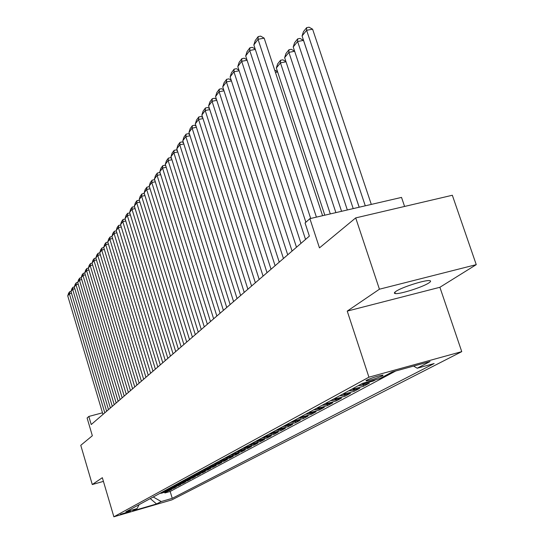 <?xml version="1.0" encoding="UTF-8"?>
<svg xmlns="http://www.w3.org/2000/svg" width="544" height="544" viewBox="0 0 544 544"><rect width="100%" height="100%" fill="white"/><g stroke="black" fill="none" stroke-linecap="round" stroke-linejoin="round"><path stroke-width="0.82" d="M395.984 291.346C394.08 292.631 393.87 293.372 395.332 293.57C399.724 294.406 422.627 287.15 428.808 282.968C430.923 281.588 431.161 280.806 429.529 280.616C424.952 279.854 401.71 287.293 395.984 291.346M366.513 380.229L366.139 380.916C371.117 380.106 376.611 378.393 382.636 375.782L383.037 375.068C377.978 375.911 372.47 377.631 366.513 380.229M404.586 206.448L401.526 197.404L309.89 218.647L305.068 222.965L309.366 236.116L91.229 424.544L88.835 416.446L87.101 417.996L92.344 435.744L80.77 445.318L92.283 484.541L103.428 481.386M476.252 264.642L452.336 195.255L355.701 217.906L379.426 289.211L347.235 311.107L368.927 377.189L461.747 351.635L439.892 287.28L476.252 264.642L379.426 289.211M368.927 377.189L113.873 516.8L171.822 499.895L461.747 351.635M159.63 493.51L167.491 491.586L164.9 492.98L164.716 492.388M161.35 492.572L169.238 490.647L169.062 490.042M169.238 490.647L171.89 489.226L163.955 491.157M168.375 488.764L176.392 486.805L173.679 488.26L173.495 487.642M172.89 486.309L180.982 484.337L178.214 485.826L178.024 485.194M177.507 483.8L185.681 481.814L182.852 483.337L182.655 482.691M182.226 481.236L190.488 479.237L187.592 480.787L187.388 480.128M187.054 478.618L195.405 476.592L192.44 478.183L192.236 477.503M191.998 475.932L200.43 473.892L197.397 475.517L197.186 474.824M197.057 473.185L205.578 471.131L202.477 472.797L202.259 472.083M202.232 470.376L210.848 468.296L207.672 470.002L207.448 469.275M207.536 467.5L216.24 465.399L212.99 467.146L212.758 466.398M212.962 464.549L221.762 462.434L218.43 464.222L218.198 463.454M218.525 461.53L227.426 459.394L224.012 461.224L223.768 460.435M224.23 458.429L233.226 456.273L229.724 458.157L229.473 457.348M230.078 455.26L239.17 453.084L235.586 455.008L235.328 454.179M236.069 452.003L245.269 449.806L241.59 451.778L241.325 450.928M242.223 448.664L251.525 446.447L247.751 448.474L247.479 447.596M248.533 445.237L257.944 442.993L254.068 445.074L253.79 444.176M255.014 441.714L264.534 439.457L260.556 441.592L260.27 440.667M261.664 438.104L271.3 435.819L267.22 438.015L266.92 437.063M268.498 434.391L278.249 432.086L274.054 434.343L273.748 433.357M275.522 430.576L285.389 428.25L281.085 430.562L280.765 429.556M282.744 426.659L292.733 424.306L288.3 426.686L287.973 425.646M290.17 422.627L300.281 420.254L295.725 422.695L295.385 421.627M297.813 418.479L308.047 416.078L303.362 418.594L303.008 417.493M305.674 414.208L308.421 413.923L316.044 411.781L311.222 414.372L310.855 413.236M313.772 409.809L316.554 409.523L324.272 407.361L319.308 410.033L318.927 408.857M322.116 405.28L324.931 404.988L332.751 402.805L327.638 405.559L327.243 404.342M330.711 400.615L333.567 400.323L341.489 398.113L336.219 400.948L335.811 399.697M339.578 395.801L342.468 395.508L350.499 393.271L345.059 396.195L344.638 394.903M348.724 390.83L351.655 390.538L359.788 388.28L354.178 391.292L353.743 389.96M358.163 385.71L361.134 385.41L369.383 383.132L363.589 386.24L363.14 384.86M375.822 379.671L373.3 381.024L373.102 380.419M130.492 511.292L120.496 514.298L130.492 511.292L130.37 510.87M153.224 496.985L161.214 501.548L172.244 498.331L434.139 363.548L417.2 368.234L430.059 361.536L392.156 371.98L379.916 378.536L362.501 383.35L125.848 511.85L137.068 508.586L139.121 504.648M161.214 501.548L156.577 503.962L132.682 510.932L137.068 508.586M164.9 492.98L170.17 491.456L395.733 370.994M373.3 381.024L365.01 383.316L362.018 383.615M363.589 386.24L355.409 388.504L352.464 388.804M354.178 391.292L346.106 393.536L343.203 393.829M345.059 396.195L337.096 398.412L334.227 398.704M336.219 400.948L328.352 403.138L325.523 403.43M327.638 405.559L319.872 407.728L317.077 408.014M319.308 410.033L311.644 412.175L308.883 412.461M311.222 414.372L303.654 416.5L300.927 416.786M303.362 418.594L293.202 420.981M295.725 422.695L285.688 425.061M288.3 426.686L278.385 429.026M281.085 430.562L271.286 432.881M274.054 434.343L264.377 436.635M267.22 438.015L257.652 440.286M260.556 441.592L251.104 443.836M254.068 445.074L244.725 447.304M247.751 448.474L238.51 450.677M241.59 451.778L232.458 453.968M235.586 455.008L226.549 457.171M229.724 458.157L220.789 460.299M224.012 461.224L215.172 463.352M218.43 464.222L209.692 466.324M212.99 467.146L204.34 469.234M207.672 470.002L199.111 472.07M202.477 472.797L194.004 474.844M197.397 475.517L189.02 477.55M192.44 478.183L184.144 480.196M187.592 480.787L179.384 482.786M182.852 483.337L174.719 485.316M178.214 485.826L170.17 487.784M173.679 488.26L165.709 490.205M309.89 218.647L319.464 247.88L355.701 217.906M113.873 516.8L102.34 477.7L92.283 484.541M102.49 412.808L88.835 416.446M170.17 491.456L172.244 498.331M417.2 368.234L413.596 366.071M150.253 498.596L156.577 503.962M347.235 311.107L439.892 287.28M102.966 414.406L67.748 295.895L69.367 293.712L71.509 293.202M104.795 412.828L69.367 293.712L69.707 291.693L71.04 291.38M67.748 295.895L68.571 293.23L69.707 291.693M106.638 411.23L70.999 291.502L72.651 289.279L74.841 288.762M108.508 409.618L72.651 289.279L72.991 287.246L74.358 286.926M70.999 291.502L71.835 288.81L72.991 287.246M110.398 407.986L74.324 287.021L76.01 284.743L78.248 284.22M112.302 406.341L76.01 284.743L76.35 282.696L77.744 282.37M74.324 287.021L75.167 284.301L76.35 282.696M114.233 404.675L77.717 282.445L79.444 280.119L81.736 279.582M116.185 402.988L79.444 280.119L79.784 278.052L81.206 277.726M77.717 282.445L78.574 279.691L79.784 278.052M118.157 401.282L81.192 277.766L82.953 275.386L85.292 274.842M120.149 399.561L82.953 275.386L83.286 273.306L84.742 272.972L122.169 397.82M81.192 277.766L82.049 274.978L83.286 273.306M88.93 270.001L86.537 270.552L84.735 272.986L85.605 270.164L86.87 268.457L88.366 268.11M124.209 396.059L86.537 270.552L86.87 268.457M126.269 394.278L88.359 268.097L90.202 265.608L92.657 265.044M128.357 392.476L90.202 265.608L90.535 263.5L92.079 263.14M88.359 268.097L89.243 265.248L90.535 263.5M130.465 390.653L92.065 263.099L93.956 260.556L96.465 259.978M132.6 388.804L93.956 260.556L94.282 258.42L95.88 258.06M92.065 263.099L92.963 260.216L94.282 258.42M134.762 386.94L95.86 257.978L97.791 255.381L100.354 254.789M136.945 385.057L97.791 255.381L98.117 253.232L99.77 252.858M95.86 257.978L96.764 255.061L98.117 253.232M139.155 383.146L99.742 252.749L101.714 250.09L104.346 249.485M141.392 381.215L101.714 250.09L102.041 247.921L103.754 247.534M99.742 252.749L100.66 249.798L102.041 247.921M143.65 379.263L103.714 247.398L105.733 244.671L108.426 244.059M145.942 377.284L105.733 244.671L106.06 242.488L107.821 242.087M103.714 247.398L104.638 244.406L106.06 242.488M148.26 375.278L107.773 241.91L109.847 239.122L112.608 238.503M150.606 373.252L109.847 239.122L110.167 236.926L112.016 236.565M107.773 241.91L108.718 238.884L110.167 236.926M152.98 371.205L111.935 236.3L114.056 233.444L116.885 232.805M155.38 369.131L114.056 233.444L114.376 231.227L116.307 230.908M111.935 236.3L112.894 233.233L114.376 231.227M157.814 367.03L116.198 230.554L118.374 227.623L121.278 226.977M160.276 364.902L118.374 227.623L118.687 225.386L120.707 225.107M116.198 230.554L117.171 227.446L118.687 225.386M162.772 362.746L120.571 224.658L122.794 221.66L125.773 221M165.294 360.563L122.794 221.66L123.107 219.409L125.215 219.171M120.571 224.658L121.55 221.517L123.107 219.409M167.851 358.36L125.045 218.627L127.323 215.546L130.383 214.873M170.442 356.123L127.323 215.546L127.636 213.275L129.832 213.085M125.045 218.627L126.038 215.438L127.636 213.275M173.06 353.858L129.635 212.439L131.974 209.284L135.109 208.59M175.719 351.56L131.974 209.284L132.28 206.992L134.572 206.842M129.635 212.439L130.642 209.209L132.28 206.992M178.405 349.241L134.341 206.088L136.741 202.858L139.964 202.15M181.132 346.882L136.741 202.858L137.047 200.546L139.434 200.444M134.341 206.088L135.361 202.817L137.047 200.546M183.892 344.502L139.169 199.58L141.63 196.262L144.942 195.541M186.694 342.081L141.63 196.262L141.93 193.929L143.861 193.514L144.425 193.875M139.169 199.58L140.209 196.262L141.93 193.929M189.523 339.633L144.119 192.896L146.649 189.489L150.049 188.754M192.399 337.151L146.649 189.489L146.948 187.143L148.9 186.721L149.546 187.143M144.119 192.896L145.173 189.536L146.948 187.143M195.31 334.635L149.206 186.041L151.803 182.539L155.298 181.791M198.261 332.092L151.803 182.539L152.096 180.173L154.074 179.751L154.809 180.227M149.206 186.041L150.28 182.634L152.096 180.173M201.253 329.508L154.428 178.996L157.094 175.406L160.691 174.638M204.286 326.883L157.094 175.406L157.379 173.012L159.385 172.591L160.215 173.121M154.428 178.996L155.516 175.542L157.379 173.012M207.359 324.231L159.793 171.761L162.534 168.076L166.233 167.287M210.48 321.538L162.534 168.076L162.812 165.662L164.846 165.233L165.777 165.832M159.793 171.761L160.895 168.259L162.812 165.662M213.636 318.804L165.308 164.329L168.116 160.534L171.931 159.739M216.845 316.037L168.116 160.534L168.395 158.107L170.449 157.678L171.489 158.331M165.308 164.329L166.423 160.772L168.395 158.107M220.096 313.228L170.972 156.686L173.869 152.789L177.786 151.966M223.394 310.379L173.869 152.789L174.134 150.334L176.215 149.906L177.364 150.627M170.972 156.686L172.108 153.082L174.134 150.334M226.739 307.489L176.8 148.832L179.778 144.813L183.818 143.983M230.132 304.558L179.778 144.813L180.044 142.344L182.145 141.909L183.416 142.705M176.8 148.832L177.956 145.166L180.044 142.344M233.58 301.58L182.798 140.746L185.858 136.612L190.026 135.762M237.075 298.561L185.858 136.612L186.116 134.123L188.251 133.681L189.638 134.552M182.798 140.746L183.967 137.027L186.116 134.123M240.625 295.494L188.965 132.423L192.12 128.173L196.411 127.296M244.222 292.386L192.12 128.173L192.372 125.657L194.534 125.215L196.051 126.154M188.965 132.423L190.162 128.649L192.372 125.657M247.88 289.231L195.323 123.855L198.567 119.476L203 118.578M251.586 286.022L198.567 119.476L198.812 116.94L201.001 116.498L202.66 117.518M195.323 123.855L196.534 120.02L198.812 116.94M255.354 282.771L201.865 115.029L205.21 110.514L209.787 109.602M259.182 279.466L205.21 110.514L205.448 107.957L207.665 107.515L209.467 108.61M201.865 115.029L203.102 111.132L205.448 107.957M263.065 276.107L208.61 105.93L212.058 101.279L216.784 100.348M267.016 272.7L212.058 101.279L212.282 98.702L214.533 98.253L216.492 99.436M208.61 105.93L209.868 101.973L212.282 98.702M271.021 269.232L215.567 96.553L219.123 91.752L223.999 90.8M275.094 265.717L219.123 91.752L219.334 89.155L221.619 88.706L223.734 89.978M215.567 96.553L216.845 92.528L219.334 89.155M279.235 262.14L222.741 86.884L226.413 81.926L231.452 80.947M283.444 258.509L226.413 81.926L226.61 79.308L228.929 78.86L231.214 80.22M222.741 86.884L224.04 82.79L226.61 79.308M277.658 71.992L275.441 72.42M274.652 70.02L277.569 71.713M287.715 254.816L230.139 76.894L233.934 71.781L239.149 70.781M292.06 251.063L233.934 71.781L234.124 69.142L236.47 68.694L238.945 70.149M230.139 76.894L231.465 72.733L234.124 69.142M286.015 61.798L280.459 62.859L330.303 213.914M324.816 215.186L276.338 67.986L277.671 63.866L280.554 60.262L282.853 59.826L285.954 61.615M280.554 60.262L280.459 62.859L276.338 67.986M296.48 247.248L237.782 66.586L241.699 61.309L247.098 60.282M300.968 243.365L241.699 61.309L241.883 58.636L244.263 58.188L246.928 59.745M237.782 66.586L239.136 62.356L241.883 58.636M294.637 51.272L288.891 52.36L341.564 211.303M335.886 212.622L284.641 57.65L285.994 53.462L288.973 49.742L291.298 49.3L294.617 51.197M288.973 49.742L288.891 52.36L284.641 57.65M305.538 239.421L245.684 55.937L249.73 50.476L255.32 49.429M305.878 222.238L249.73 50.476L249.893 47.79L252.314 47.342L255.177 49.001M245.684 55.937L247.058 51.626L249.893 47.79M359.156 207.223L303.511 40.406L297.609 41.514L353.212 208.604M347.337 209.964L293.216 46.981L294.596 42.718L297.67 38.876L300.03 38.434L303.511 40.406M297.67 38.876L297.609 41.514L293.216 46.981M310.692 218.464L253.844 44.928L258.033 39.284L264.166 38.148L260.63 36.122L258.182 36.577L258.033 39.284L316.418 217.138M322.592 215.703L264.166 38.148M253.844 44.928L255.252 40.542L258.182 36.577M371.307 204.408L312.603 29.192L306.612 30.301L365.282 205.809M359.196 207.216L302.07 35.952L303.477 31.613L306.66 27.642L309.053 27.2L312.603 29.192M306.66 27.642L306.612 30.301L302.07 35.952M163.431 492.327L161.704 493.265M365.01 383.316L361.134 385.41M355.409 388.504L351.655 390.538M346.106 393.536L342.468 395.508M337.096 398.412L333.567 400.323M328.352 403.138L324.931 404.988M319.872 407.728L316.554 409.523M311.644 412.175L308.421 413.923M303.654 416.5L300.519 418.193M295.888 420.696L292.842 422.341M288.34 424.776L285.382 426.374M281.01 428.74L278.134 430.297M273.877 432.602L271.075 434.112M266.934 436.356L264.207 437.825M260.182 440.008L257.53 441.442M253.599 443.564L251.015 444.965M247.194 447.032L244.678 448.392M240.951 450.405L238.496 451.731M234.865 453.696L232.478 454.988M228.936 456.906L226.603 458.164M223.149 460.034L220.878 461.264M217.505 463.087L215.288 464.284M211.997 466.065L209.828 467.235M206.618 468.976L204.503 470.118M201.368 471.811L199.301 472.926M196.241 474.586L194.222 475.68M191.23 477.299L189.258 478.36M186.334 479.944L184.402 480.984M181.546 482.535L179.663 483.555M176.868 485.064L175.025 486.057M172.292 487.54L170.483 488.512M167.81 489.96L166.049 490.912M394.876 292.196L395.332 293.57M366.017 380.535L366.139 380.916"/></g></svg>
